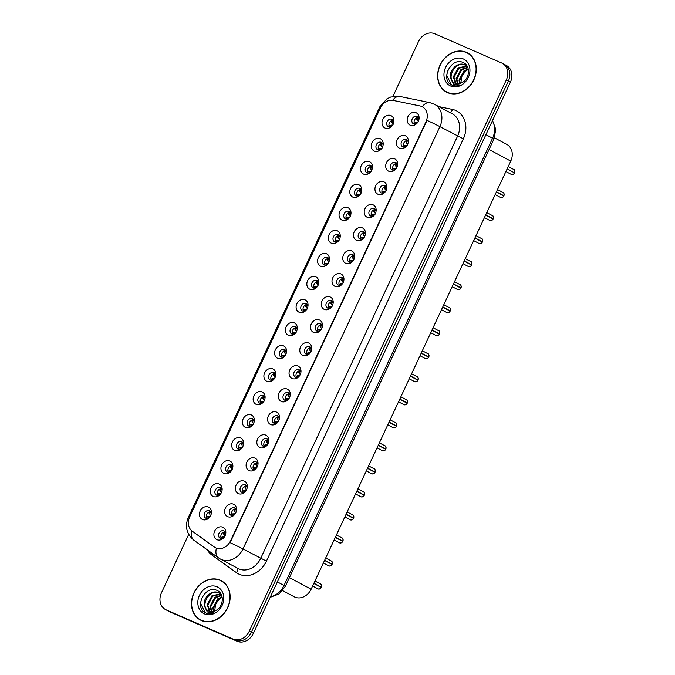 <?xml version="1.0" encoding="UTF-8"?>
<svg xmlns="http://www.w3.org/2000/svg" width="675" height="675" viewBox="0 0 675 675"><rect width="100%" height="100%" fill="white"/><g stroke="black" fill="none" stroke-linecap="round" stroke-linejoin="round"><path stroke-width="1.01" d="M374.33 151.082A6.885 5.704 118.1 0 1 372.009 142.56A6.885 5.704 118.1 0 1 380.143 138.611A6.885 5.704 118.1 0 1 383.189 144.408A6.885 5.704 118.1 0 1 380.194 150.036A6.885 5.704 118.1 0 1 374.33 151.082M383.088 145.193A4.134 3.417 -61.9 0 0 381.451 142.408A4.134 3.417 -61.9 0 0 381.248 142.315A4.134 3.417 -61.9 0 0 376.431 144.568A4.134 3.417 -61.9 0 0 377.561 149.698A4.134 3.417 -61.9 0 0 377.764 149.799A4.134 3.417 -61.9 0 0 380.784 149.512M363.589 174.108A6.885 5.704 118.1 0 1 361.268 165.586A6.885 5.704 118.1 0 1 369.402 161.637A6.885 5.704 118.1 0 1 372.457 167.434A6.885 5.704 118.1 0 1 369.453 173.062A6.885 5.704 118.1 0 1 363.589 174.108M372.347 168.218A4.134 3.417 -61.9 0 0 370.71 165.434A4.134 3.417 -61.9 0 0 370.516 165.341A4.134 3.417 -61.9 0 0 365.69 167.594A4.134 3.417 -61.9 0 0 366.829 172.724A4.134 3.417 -61.9 0 0 367.023 172.825A4.134 3.417 -61.9 0 0 370.043 172.538M352.856 197.134A6.885 5.704 118.1 0 1 350.536 188.612A6.885 5.704 118.1 0 1 358.67 184.663A6.885 5.704 118.1 0 1 361.716 190.46A6.885 5.704 118.1 0 1 358.72 196.088A6.885 5.704 118.1 0 1 352.856 197.134M361.614 191.244A4.134 3.417 -61.9 0 0 359.977 188.46A4.134 3.417 -61.9 0 0 359.775 188.367A4.134 3.417 -61.9 0 0 354.949 190.62A4.134 3.417 -61.9 0 0 356.088 195.75A4.134 3.417 -61.9 0 0 356.282 195.851A4.134 3.417 -61.9 0 0 359.311 195.564M342.115 220.16A6.885 5.704 118.1 0 1 339.795 211.638A6.885 5.704 118.1 0 1 347.929 207.689A6.885 5.704 118.1 0 1 350.983 213.486A6.885 5.704 118.1 0 1 347.979 219.113A6.885 5.704 118.1 0 1 342.115 220.16M350.873 214.27A4.134 3.417 -61.9 0 0 349.237 211.494A4.134 3.417 -61.9 0 0 349.034 211.393A4.134 3.417 -61.9 0 0 344.216 213.646A4.134 3.417 -61.9 0 0 345.347 218.776A4.134 3.417 -61.9 0 0 345.549 218.877A4.134 3.417 -61.9 0 0 348.57 218.59M331.374 243.186A6.885 5.704 118.1 0 1 329.054 234.664A6.885 5.704 118.1 0 1 337.196 230.715A6.885 5.704 118.1 0 1 340.242 236.512A6.885 5.704 118.1 0 1 337.238 242.139A6.885 5.704 118.1 0 1 331.374 243.186M340.141 237.296A4.134 3.417 -61.9 0 0 338.496 234.52A4.134 3.417 -61.9 0 0 338.302 234.419A4.134 3.417 -61.9 0 0 333.475 236.672A4.134 3.417 -61.9 0 0 334.614 241.81A4.134 3.417 -61.9 0 0 334.808 241.903A4.134 3.417 -61.9 0 0 337.837 241.616M320.642 266.212A6.885 5.704 118.1 0 1 318.322 257.698A6.885 5.704 118.1 0 1 326.455 253.741A6.885 5.704 118.1 0 1 329.501 259.538A6.885 5.704 118.1 0 1 326.506 265.165A6.885 5.704 118.1 0 1 320.642 266.212M329.4 260.322A4.134 3.417 -61.9 0 0 327.763 257.546A4.134 3.417 -61.9 0 0 327.561 257.445A4.134 3.417 -61.9 0 0 322.743 259.698A4.134 3.417 -61.9 0 0 323.873 264.836A4.134 3.417 -61.9 0 0 324.076 264.929A4.134 3.417 -61.9 0 0 327.097 264.642M309.901 289.238A6.885 5.704 118.1 0 1 307.581 280.724A6.885 5.704 118.1 0 1 315.714 276.767A6.885 5.704 118.1 0 1 318.769 282.563A6.885 5.704 118.1 0 1 315.765 288.2A6.885 5.704 118.1 0 1 309.901 289.238M318.659 283.348A4.134 3.417 -61.9 0 0 317.022 280.572A4.134 3.417 -61.9 0 0 316.828 280.471A4.134 3.417 -61.9 0 0 312.002 282.724A4.134 3.417 -61.9 0 0 313.141 287.862A4.134 3.417 -61.9 0 0 313.335 287.955A4.134 3.417 -61.9 0 0 316.356 287.668M299.168 312.263A6.885 5.704 118.1 0 1 296.848 303.75A6.885 5.704 118.1 0 1 304.982 299.801A6.885 5.704 118.1 0 1 308.028 305.598A6.885 5.704 118.1 0 1 305.032 311.226A6.885 5.704 118.1 0 1 299.168 312.263M307.927 306.374A4.134 3.417 -61.9 0 0 306.29 303.598A4.134 3.417 -61.9 0 0 306.087 303.505A4.134 3.417 -61.9 0 0 301.261 305.75A4.134 3.417 -61.9 0 0 302.4 310.888A4.134 3.417 -61.9 0 0 302.602 310.981A4.134 3.417 -61.9 0 0 305.623 310.694M288.427 335.289A6.885 5.704 118.1 0 1 286.107 326.776A6.885 5.704 118.1 0 1 294.241 322.827A6.885 5.704 118.1 0 1 297.295 328.624A6.885 5.704 118.1 0 1 294.292 334.252A6.885 5.704 118.1 0 1 288.427 335.289M297.186 329.408A4.134 3.417 -61.9 0 0 295.549 326.624A4.134 3.417 -61.9 0 0 295.346 326.531A4.134 3.417 -61.9 0 0 290.528 328.776A4.134 3.417 -61.9 0 0 291.659 333.914A4.134 3.417 -61.9 0 0 291.862 334.007A4.134 3.417 -61.9 0 0 294.882 333.728M277.687 358.324A6.885 5.704 118.1 0 1 275.366 349.802A6.885 5.704 118.1 0 1 283.508 345.853A6.885 5.704 118.1 0 1 286.554 351.65A6.885 5.704 118.1 0 1 283.551 357.277A6.885 5.704 118.1 0 1 277.687 358.324M286.453 352.434A4.134 3.417 -61.9 0 0 284.808 349.65A4.134 3.417 -61.9 0 0 284.614 349.557A4.134 3.417 -61.9 0 0 279.788 351.802A4.134 3.417 -61.9 0 0 280.927 356.94A4.134 3.417 -61.9 0 0 281.121 357.033A4.134 3.417 -61.9 0 0 284.15 356.754M266.954 381.35A6.885 5.704 118.1 0 1 264.634 372.828A6.885 5.704 118.1 0 1 272.767 368.879A6.885 5.704 118.1 0 1 275.822 374.676A6.885 5.704 118.1 0 1 272.818 380.303A6.885 5.704 118.1 0 1 266.954 381.35M275.712 375.46A4.134 3.417 -61.9 0 0 274.075 372.676A4.134 3.417 -61.9 0 0 273.873 372.583A4.134 3.417 -61.9 0 0 269.055 374.836A4.134 3.417 -61.9 0 0 270.186 379.966A4.134 3.417 -61.9 0 0 270.388 380.067A4.134 3.417 -61.9 0 0 273.409 379.78M256.213 404.376A6.885 5.704 118.1 0 1 253.893 395.854A6.885 5.704 118.1 0 1 262.027 391.905A6.885 5.704 118.1 0 1 265.081 397.702A6.885 5.704 118.1 0 1 262.077 403.329A6.885 5.704 118.1 0 1 256.213 404.376M264.971 398.486A4.134 3.417 -61.9 0 0 263.334 395.702A4.134 3.417 -61.9 0 0 263.14 395.609A4.134 3.417 -61.9 0 0 258.314 397.862A4.134 3.417 -61.9 0 0 259.453 402.992A4.134 3.417 -61.9 0 0 259.647 403.093A4.134 3.417 -61.9 0 0 262.668 402.806M245.481 427.402A6.885 5.704 118.1 0 1 243.16 418.88A6.885 5.704 118.1 0 1 251.294 414.931A6.885 5.704 118.1 0 1 254.34 420.727A6.885 5.704 118.1 0 1 251.345 426.355A6.885 5.704 118.1 0 1 245.481 427.402M254.239 421.512A4.134 3.417 -61.9 0 0 252.602 418.728A4.134 3.417 -61.9 0 0 252.399 418.635A4.134 3.417 -61.9 0 0 247.573 420.888A4.134 3.417 -61.9 0 0 248.712 426.018A4.134 3.417 -61.9 0 0 248.915 426.119A4.134 3.417 -61.9 0 0 251.935 425.832M234.74 450.428A6.885 5.704 118.1 0 1 232.419 441.906A6.885 5.704 118.1 0 1 240.553 437.957A6.885 5.704 118.1 0 1 243.608 443.753A6.885 5.704 118.1 0 1 240.604 449.381A6.885 5.704 118.1 0 1 234.74 450.428M243.498 444.538A4.134 3.417 -61.9 0 0 241.861 441.754A4.134 3.417 -61.9 0 0 241.658 441.661A4.134 3.417 -61.9 0 0 236.841 443.914A4.134 3.417 -61.9 0 0 237.971 449.044A4.134 3.417 -61.9 0 0 238.174 449.145A4.134 3.417 -61.9 0 0 241.194 448.858M223.999 473.453A6.885 5.704 118.1 0 1 221.678 464.932A6.885 5.704 118.1 0 1 229.821 460.983A6.885 5.704 118.1 0 1 232.867 466.779A6.885 5.704 118.1 0 1 229.863 472.407A6.885 5.704 118.1 0 1 223.999 473.453M232.765 467.564A4.134 3.417 -61.9 0 0 231.12 464.788A4.134 3.417 -61.9 0 0 230.926 464.687A4.134 3.417 -61.9 0 0 226.1 466.94A4.134 3.417 -61.9 0 0 227.239 472.07A4.134 3.417 -61.9 0 0 227.433 472.171A4.134 3.417 -61.9 0 0 230.462 471.884M213.266 496.479A6.885 5.704 118.1 0 1 210.946 487.958A6.885 5.704 118.1 0 1 219.08 484.009A6.885 5.704 118.1 0 1 222.134 489.805A6.885 5.704 118.1 0 1 219.13 495.433A6.885 5.704 118.1 0 1 213.266 496.479M222.024 490.59A4.134 3.417 -61.9 0 0 220.387 487.814A4.134 3.417 -61.9 0 0 220.185 487.713A4.134 3.417 -61.9 0 0 215.367 489.966A4.134 3.417 -61.9 0 0 216.498 495.104A4.134 3.417 -61.9 0 0 216.7 495.197A4.134 3.417 -61.9 0 0 219.721 494.91M202.525 519.505A6.885 5.704 118.1 0 1 200.205 510.992A6.885 5.704 118.1 0 1 208.339 507.035A6.885 5.704 118.1 0 1 211.393 512.831A6.885 5.704 118.1 0 1 208.389 518.459A6.885 5.704 118.1 0 1 202.525 519.505M211.283 513.616A4.134 3.417 -61.9 0 0 209.647 510.84A4.134 3.417 -61.9 0 0 209.453 510.739A4.134 3.417 -61.9 0 0 204.626 512.992A4.134 3.417 -61.9 0 0 205.765 518.13A4.134 3.417 -61.9 0 0 205.959 518.223A4.134 3.417 -61.9 0 0 208.98 517.936M385.062 128.056A6.885 5.704 118.1 0 1 382.742 119.534A6.885 5.704 118.1 0 1 390.884 115.585A6.885 5.704 118.1 0 1 393.93 121.382A6.885 5.704 118.1 0 1 390.926 127.01A6.885 5.704 118.1 0 1 385.062 128.056M393.829 122.167A4.134 3.417 -61.9 0 0 392.183 119.382A4.134 3.417 -61.9 0 0 391.989 119.289A4.134 3.417 -61.9 0 0 387.163 121.534A4.134 3.417 -61.9 0 0 388.302 126.672A4.134 3.417 -61.9 0 0 388.496 126.773A4.134 3.417 -61.9 0 0 391.525 126.487M399.499 148.213A6.885 5.704 118.1 0 1 397.17 139.7A6.885 5.704 118.1 0 1 405.312 135.743A6.885 5.704 118.1 0 1 408.358 141.539A6.885 5.704 118.1 0 1 405.363 147.175A6.885 5.704 118.1 0 1 399.499 148.213M408.257 142.324A4.134 3.417 -61.9 0 0 406.612 139.548A4.134 3.417 -61.9 0 0 406.418 139.447A4.134 3.417 -61.9 0 0 401.591 141.699A4.134 3.417 -61.9 0 0 402.73 146.838A4.134 3.417 -61.9 0 0 402.924 146.931A4.134 3.417 -61.9 0 0 405.953 146.644M388.758 171.239A6.885 5.704 118.1 0 1 386.438 162.726A6.885 5.704 118.1 0 1 394.571 158.777A6.885 5.704 118.1 0 1 397.626 164.573A6.885 5.704 118.1 0 1 394.622 170.201A6.885 5.704 118.1 0 1 388.758 171.239M397.516 165.358A4.134 3.417 -61.9 0 0 395.879 162.574A4.134 3.417 -61.9 0 0 395.677 162.481A4.134 3.417 -61.9 0 0 390.859 164.725A4.134 3.417 -61.9 0 0 391.989 169.864A4.134 3.417 -61.9 0 0 392.192 169.957A4.134 3.417 -61.9 0 0 395.212 169.678M378.017 194.265A6.885 5.704 118.1 0 1 375.697 185.752A6.885 5.704 118.1 0 1 383.83 181.803A6.885 5.704 118.1 0 1 386.885 187.599A6.885 5.704 118.1 0 1 383.881 193.227A6.885 5.704 118.1 0 1 378.017 194.265M386.783 188.384A4.134 3.417 -61.9 0 0 385.138 185.6A4.134 3.417 -61.9 0 0 384.944 185.507A4.134 3.417 -61.9 0 0 380.118 187.751A4.134 3.417 -61.9 0 0 381.257 192.89A4.134 3.417 -61.9 0 0 381.451 192.982A4.134 3.417 -61.9 0 0 384.48 192.704M367.284 217.299A6.885 5.704 118.1 0 1 364.964 208.778A6.885 5.704 118.1 0 1 373.098 204.829A6.885 5.704 118.1 0 1 376.144 210.625A6.885 5.704 118.1 0 1 373.148 216.253A6.885 5.704 118.1 0 1 367.284 217.299M376.043 211.41A4.134 3.417 -61.9 0 0 374.406 208.626A4.134 3.417 -61.9 0 0 374.203 208.533A4.134 3.417 -61.9 0 0 369.377 210.777A4.134 3.417 -61.9 0 0 370.516 215.916A4.134 3.417 -61.9 0 0 370.718 216.008A4.134 3.417 -61.9 0 0 373.739 215.73M356.543 240.325A6.885 5.704 118.1 0 1 354.223 231.803A6.885 5.704 118.1 0 1 362.357 227.855A6.885 5.704 118.1 0 1 365.411 233.651A6.885 5.704 118.1 0 1 362.407 239.279A6.885 5.704 118.1 0 1 356.543 240.325M365.302 234.436A4.134 3.417 -61.9 0 0 363.665 231.652A4.134 3.417 -61.9 0 0 363.471 231.559A4.134 3.417 -61.9 0 0 358.644 233.812A4.134 3.417 -61.9 0 0 359.775 238.942A4.134 3.417 -61.9 0 0 359.977 239.043A4.134 3.417 -61.9 0 0 362.998 238.756M345.811 263.351A6.885 5.704 118.1 0 1 343.482 254.829A6.885 5.704 118.1 0 1 351.624 250.881A6.885 5.704 118.1 0 1 354.67 256.677A6.885 5.704 118.1 0 1 351.675 262.305A6.885 5.704 118.1 0 1 345.811 263.351M354.569 257.462A4.134 3.417 -61.9 0 0 352.924 254.677A4.134 3.417 -61.9 0 0 352.73 254.585A4.134 3.417 -61.9 0 0 347.903 256.837A4.134 3.417 -61.9 0 0 349.043 261.968A4.134 3.417 -61.9 0 0 349.237 262.069A4.134 3.417 -61.9 0 0 352.266 261.782M335.07 286.377A6.885 5.704 118.1 0 1 332.75 277.855A6.885 5.704 118.1 0 1 340.883 273.907A6.885 5.704 118.1 0 1 343.938 279.703A6.885 5.704 118.1 0 1 340.934 285.331A6.885 5.704 118.1 0 1 335.07 286.377M343.828 280.488A4.134 3.417 -61.9 0 0 342.191 277.703A4.134 3.417 -61.9 0 0 341.989 277.611A4.134 3.417 -61.9 0 0 337.171 279.863A4.134 3.417 -61.9 0 0 338.302 284.993A4.134 3.417 -61.9 0 0 338.504 285.095A4.134 3.417 -61.9 0 0 341.525 284.808M324.329 309.403A6.885 5.704 118.1 0 1 322.009 300.881A6.885 5.704 118.1 0 1 330.142 296.933A6.885 5.704 118.1 0 1 333.197 302.729A6.885 5.704 118.1 0 1 330.193 308.357A6.885 5.704 118.1 0 1 324.329 309.403M333.096 303.514A4.134 3.417 -61.9 0 0 331.45 300.738A4.134 3.417 -61.9 0 0 331.256 300.637A4.134 3.417 -61.9 0 0 326.43 302.889A4.134 3.417 -61.9 0 0 327.569 308.019A4.134 3.417 -61.9 0 0 327.763 308.121A4.134 3.417 -61.9 0 0 330.792 307.834M313.597 332.429A6.885 5.704 118.1 0 1 311.276 323.907A6.885 5.704 118.1 0 1 319.41 319.958A6.885 5.704 118.1 0 1 322.456 325.755A6.885 5.704 118.1 0 1 319.461 331.383A6.885 5.704 118.1 0 1 313.597 332.429M322.355 326.54A4.134 3.417 -61.9 0 0 320.718 323.764A4.134 3.417 -61.9 0 0 320.515 323.663A4.134 3.417 -61.9 0 0 315.689 325.915A4.134 3.417 -61.9 0 0 316.828 331.054A4.134 3.417 -61.9 0 0 317.031 331.147A4.134 3.417 -61.9 0 0 320.051 330.86M302.856 355.455A6.885 5.704 118.1 0 1 300.535 346.933A6.885 5.704 118.1 0 1 308.669 342.984A6.885 5.704 118.1 0 1 311.723 348.781A6.885 5.704 118.1 0 1 308.72 354.409A6.885 5.704 118.1 0 1 302.856 355.455M311.614 349.566A4.134 3.417 -61.9 0 0 309.977 346.79A4.134 3.417 -61.9 0 0 309.783 346.688A4.134 3.417 -61.9 0 0 304.957 348.941A4.134 3.417 -61.9 0 0 306.087 354.08A4.134 3.417 -61.9 0 0 306.29 354.173A4.134 3.417 -61.9 0 0 309.31 353.886M292.123 378.481A6.885 5.704 118.1 0 1 289.794 369.968A6.885 5.704 118.1 0 1 297.937 366.01A6.885 5.704 118.1 0 1 300.983 371.807A6.885 5.704 118.1 0 1 297.987 377.435A6.885 5.704 118.1 0 1 292.123 378.481M300.881 372.592A4.134 3.417 -61.9 0 0 299.244 369.816A4.134 3.417 -61.9 0 0 299.042 369.714A4.134 3.417 -61.9 0 0 294.216 371.967A4.134 3.417 -61.9 0 0 295.355 377.106A4.134 3.417 -61.9 0 0 295.549 377.198A4.134 3.417 -61.9 0 0 298.578 376.912M281.382 401.507A6.885 5.704 118.1 0 1 279.062 392.993A6.885 5.704 118.1 0 1 287.196 389.036A6.885 5.704 118.1 0 1 290.25 394.833A6.885 5.704 118.1 0 1 287.246 400.469A6.885 5.704 118.1 0 1 281.382 401.507M290.14 395.618A4.134 3.417 -61.9 0 0 288.503 392.842A4.134 3.417 -61.9 0 0 288.301 392.74A4.134 3.417 -61.9 0 0 283.483 394.993A4.134 3.417 -61.9 0 0 284.614 400.132A4.134 3.417 -61.9 0 0 284.816 400.224A4.134 3.417 -61.9 0 0 287.837 399.938M270.641 424.533A6.885 5.704 118.1 0 1 268.321 416.019A6.885 5.704 118.1 0 1 276.463 412.071A6.885 5.704 118.1 0 1 279.509 417.867A6.885 5.704 118.1 0 1 276.505 423.495A6.885 5.704 118.1 0 1 270.641 424.533M279.408 418.652A4.134 3.417 -61.9 0 0 277.762 415.868A4.134 3.417 -61.9 0 0 277.568 415.775A4.134 3.417 -61.9 0 0 272.742 418.019A4.134 3.417 -61.9 0 0 273.881 423.157A4.134 3.417 -61.9 0 0 274.075 423.25A4.134 3.417 -61.9 0 0 277.104 422.972M259.909 447.559A6.885 5.704 118.1 0 1 257.588 439.045A6.885 5.704 118.1 0 1 265.722 435.097A6.885 5.704 118.1 0 1 268.768 440.893A6.885 5.704 118.1 0 1 265.773 446.521A6.885 5.704 118.1 0 1 259.909 447.559M268.667 441.678A4.134 3.417 -61.9 0 0 267.03 438.893A4.134 3.417 -61.9 0 0 266.827 438.801A4.134 3.417 -61.9 0 0 262.001 441.045A4.134 3.417 -61.9 0 0 263.14 446.183A4.134 3.417 -61.9 0 0 263.343 446.276A4.134 3.417 -61.9 0 0 266.363 445.998M249.168 470.593A6.885 5.704 118.1 0 1 246.847 462.071A6.885 5.704 118.1 0 1 254.981 458.123A6.885 5.704 118.1 0 1 258.036 463.919A6.885 5.704 118.1 0 1 255.032 469.547A6.885 5.704 118.1 0 1 249.168 470.593M257.926 464.704A4.134 3.417 -61.9 0 0 256.289 461.919A4.134 3.417 -61.9 0 0 256.095 461.827A4.134 3.417 -61.9 0 0 251.269 464.071A4.134 3.417 -61.9 0 0 252.408 469.209A4.134 3.417 -61.9 0 0 252.602 469.302A4.134 3.417 -61.9 0 0 255.622 469.024M238.435 493.619A6.885 5.704 118.1 0 1 236.107 485.097A6.885 5.704 118.1 0 1 244.249 481.148A6.885 5.704 118.1 0 1 247.295 486.945A6.885 5.704 118.1 0 1 244.299 492.573A6.885 5.704 118.1 0 1 238.435 493.619M247.193 487.73A4.134 3.417 -61.9 0 0 245.557 484.945A4.134 3.417 -61.9 0 0 245.354 484.852A4.134 3.417 -61.9 0 0 240.528 487.105A4.134 3.417 -61.9 0 0 241.667 492.235A4.134 3.417 -61.9 0 0 241.861 492.337A4.134 3.417 -61.9 0 0 244.89 492.05M227.694 516.645A6.885 5.704 118.1 0 1 225.374 508.123A6.885 5.704 118.1 0 1 233.508 504.174A6.885 5.704 118.1 0 1 236.562 509.971A6.885 5.704 118.1 0 1 233.558 515.599A6.885 5.704 118.1 0 1 227.694 516.645M236.453 510.756A4.134 3.417 -61.9 0 0 234.816 507.971A4.134 3.417 -61.9 0 0 234.613 507.878A4.134 3.417 -61.9 0 0 229.795 510.131A4.134 3.417 -61.9 0 0 230.926 515.261A4.134 3.417 -61.9 0 0 231.128 515.362A4.134 3.417 -61.9 0 0 234.149 515.076M216.953 539.671A6.885 5.704 118.1 0 1 214.633 531.149A6.885 5.704 118.1 0 1 222.775 527.2A6.885 5.704 118.1 0 1 225.821 532.997A6.885 5.704 118.1 0 1 222.817 538.625A6.885 5.704 118.1 0 1 216.953 539.671M225.72 533.782A4.134 3.417 -61.9 0 0 224.075 530.997A4.134 3.417 -61.9 0 0 223.881 530.904A4.134 3.417 -61.9 0 0 219.054 533.157A4.134 3.417 -61.9 0 0 220.193 538.287A4.134 3.417 -61.9 0 0 220.387 538.388A4.134 3.417 -61.9 0 0 223.417 538.102M410.231 125.187A6.885 5.704 118.1 0 1 407.911 116.674A6.885 5.704 118.1 0 1 416.045 112.717A6.885 5.704 118.1 0 1 419.099 118.513A6.885 5.704 118.1 0 1 416.095 124.141A6.885 5.704 118.1 0 1 410.231 125.187M418.989 119.298A4.134 3.417 -61.9 0 0 417.352 116.522A4.134 3.417 -61.9 0 0 417.158 116.421A4.134 3.417 -61.9 0 0 412.332 118.673A4.134 3.417 -61.9 0 0 413.463 123.812A4.134 3.417 -61.9 0 0 413.665 123.905A4.134 3.417 -61.9 0 0 416.686 123.618M378.844 150.036A4.134 3.417 118.1 0 1 378.759 145.657A4.134 3.417 118.1 0 1 382.438 143.286M368.103 173.062A4.134 3.417 118.1 0 1 368.018 168.682A4.134 3.417 118.1 0 1 371.706 166.312M357.362 196.088A4.134 3.417 118.1 0 1 357.286 191.708A4.134 3.417 118.1 0 1 360.965 189.338M346.629 219.113A4.134 3.417 118.1 0 1 346.545 214.734A4.134 3.417 118.1 0 1 350.232 212.363M335.888 242.148A4.134 3.417 118.1 0 1 335.804 237.76A4.134 3.417 118.1 0 1 339.491 235.389M325.156 265.174A4.134 3.417 118.1 0 1 325.072 260.786A4.134 3.417 118.1 0 1 328.75 258.415M314.415 288.2A4.134 3.417 118.1 0 1 314.331 283.821A4.134 3.417 118.1 0 1 318.018 281.441M303.674 311.226A4.134 3.417 118.1 0 1 303.598 306.847A4.134 3.417 118.1 0 1 307.277 304.467M292.942 334.252A4.134 3.417 118.1 0 1 292.857 329.873A4.134 3.417 118.1 0 1 296.544 327.493M282.201 357.277A4.134 3.417 118.1 0 1 282.116 352.898A4.134 3.417 118.1 0 1 285.803 350.527M271.468 380.303A4.134 3.417 118.1 0 1 271.384 375.924A4.134 3.417 118.1 0 1 275.062 373.553M260.727 403.329A4.134 3.417 118.1 0 1 260.643 398.95A4.134 3.417 118.1 0 1 264.33 396.579M249.986 426.355A4.134 3.417 118.1 0 1 249.91 421.976A4.134 3.417 118.1 0 1 253.589 419.605M239.254 449.381A4.134 3.417 118.1 0 1 239.169 445.002A4.134 3.417 118.1 0 1 242.857 442.631M228.513 472.407A4.134 3.417 118.1 0 1 228.428 468.028A4.134 3.417 118.1 0 1 232.116 465.657M217.78 495.442A4.134 3.417 118.1 0 1 217.696 491.054A4.134 3.417 118.1 0 1 221.375 488.683M207.039 518.467A4.134 3.417 118.1 0 1 206.955 514.08A4.134 3.417 118.1 0 1 210.642 511.709M389.576 127.01A4.134 3.417 118.1 0 1 389.492 122.631A4.134 3.417 118.1 0 1 393.179 120.26M404.004 147.175A4.134 3.417 118.1 0 1 403.928 142.796A4.134 3.417 118.1 0 1 407.607 140.417M393.272 170.201A4.134 3.417 118.1 0 1 393.188 165.822A4.134 3.417 118.1 0 1 396.866 163.443M382.531 193.227A4.134 3.417 118.1 0 1 382.447 188.848A4.134 3.417 118.1 0 1 386.134 186.477M371.798 216.253A4.134 3.417 118.1 0 1 371.714 211.874A4.134 3.417 118.1 0 1 375.393 209.503M361.058 239.279A4.134 3.417 118.1 0 1 360.973 234.9A4.134 3.417 118.1 0 1 364.66 232.529M350.317 262.305A4.134 3.417 118.1 0 1 350.241 257.926A4.134 3.417 118.1 0 1 353.919 255.555M339.584 285.331A4.134 3.417 118.1 0 1 339.5 280.952A4.134 3.417 118.1 0 1 343.187 278.581M328.843 308.357A4.134 3.417 118.1 0 1 328.759 303.978A4.134 3.417 118.1 0 1 332.446 301.607M318.111 331.391A4.134 3.417 118.1 0 1 318.026 327.004A4.134 3.417 118.1 0 1 321.705 324.633M307.37 354.417A4.134 3.417 118.1 0 1 307.285 350.03A4.134 3.417 118.1 0 1 310.973 347.659M296.629 377.443A4.134 3.417 118.1 0 1 296.553 373.056A4.134 3.417 118.1 0 1 300.232 370.685M285.896 400.469A4.134 3.417 118.1 0 1 285.812 396.09A4.134 3.417 118.1 0 1 289.499 393.711M275.155 423.495A4.134 3.417 118.1 0 1 275.071 419.116A4.134 3.417 118.1 0 1 278.758 416.737M264.423 446.521A4.134 3.417 118.1 0 1 264.338 442.142A4.134 3.417 118.1 0 1 268.017 439.771M253.682 469.547A4.134 3.417 118.1 0 1 253.597 465.168A4.134 3.417 118.1 0 1 257.285 462.797M242.941 492.573A4.134 3.417 118.1 0 1 242.865 488.194A4.134 3.417 118.1 0 1 246.544 485.823M232.208 515.599A4.134 3.417 118.1 0 1 232.124 511.22A4.134 3.417 118.1 0 1 235.811 508.849M221.468 538.625A4.134 3.417 118.1 0 1 221.383 534.246A4.134 3.417 118.1 0 1 225.07 531.875M414.745 124.149A4.134 3.417 118.1 0 1 414.661 119.762A4.134 3.417 118.1 0 1 418.348 117.391M420.044 105.967A12.395 10.26 118.1 0 1 421.757 106.507A12.395 10.26 118.1 0 1 422.348 106.793A12.395 10.26 118.1 0 1 425.933 121.838L230.563 540.81A12.395 10.26 118.1 0 1 215.325 547.636A12.395 10.26 118.1 0 1 214.363 547.037L192.358 531.25A12.395 10.26 118.1 0 1 189.734 516.797L380.32 108.093A12.395 10.26 118.1 0 1 393.247 100.432L420.044 105.967M494.463 137.818L506.782 144.382A13.77 11.399 118.1 0 1 510.764 161.106L311.141 589.199A13.77 11.399 118.1 0 1 294.207 596.784L282.648 590.617M466.358 52.321A22.258 18.427 -61.9 0 0 440.362 64.446A22.258 18.427 -61.9 0 0 446.487 92.112A22.258 18.427 -61.9 0 0 447.559 92.635A22.258 18.427 -61.9 0 0 473.546 80.511A22.258 18.427 -61.9 0 0 467.429 52.836A22.258 18.427 -61.9 0 0 466.358 52.321M468.323 53.35A22.258 18.427 -61.9 0 0 468.172 53.283A22.258 18.427 -61.9 0 0 466.729 52.743M446.015 91.589A22.258 18.427 -61.9 0 0 447.407 92.568M220.21 580.188A22.258 18.427 -61.9 0 0 194.214 592.312A22.258 18.427 -61.9 0 0 200.332 619.987A22.258 18.427 -61.9 0 0 201.403 620.502A22.258 18.427 -61.9 0 0 227.399 608.377A22.258 18.427 -61.9 0 0 221.282 580.702A22.258 18.427 -61.9 0 0 220.21 580.188M222.168 581.217A22.258 18.427 -61.9 0 0 222.024 581.158A22.258 18.427 -61.9 0 0 220.582 580.61M199.868 619.456A22.258 18.427 -61.9 0 0 201.26 620.435M427.013 120.352L230.091 542.649A16.065 0.582 25 0 1 242.983 548.935A18.36 15.204 118.1 0 1 221.282 559.474A18.36 15.204 118.1 0 1 220.404 559.043L238.106 568.485A18.36 15.204 -61.9 0 0 238.992 568.915A18.36 15.204 -61.9 0 0 260.685 558.377L457.608 136.08A18.36 15.204 -61.9 0 0 452.301 113.797L434.59 104.355A18.36 15.204 118.1 0 1 439.898 126.638A16.065 0.582 -155 0 0 427.013 120.352M422.255 106.777L423.503 107.46M188.705 534.372L161.46 592.793A13.77 11.399 -61.9 0 0 165.443 609.517L167.484 610.605A13.77 11.399 -61.9 0 0 168.151 610.926L235.069 640.162A13.77 11.399 -61.9 0 0 251.345 632.256L508.343 81.118A13.77 11.399 -61.9 0 0 504.368 64.395A13.77 11.399 -61.9 0 0 503.702 64.074M191.818 530.828A16.065 8.952 125.7 0 0 193.894 540.219L218.413 557.812A16.065 8.952 125.7 0 1 216.397 548.176L215.325 547.636M165.443 609.517A13.77 11.399 -61.9 0 0 166.101 609.837L233.027 639.073A13.77 11.399 -61.9 0 0 249.294 631.167L506.301 80.021A13.77 11.399 -61.9 0 0 502.318 63.307A13.77 11.399 -61.9 0 0 501.66 62.986L434.734 33.75A13.77 11.399 -61.9 0 0 418.466 41.648L392.909 96.457M510.384 82.207A13.77 11.399 -61.9 0 0 506.41 65.483L504.368 64.395A13.77 11.399 -61.9 0 1 508.343 81.118L251.345 632.256A13.77 11.399 -61.9 0 1 235.069 640.162L168.151 610.926A13.77 11.399 -61.9 0 1 167.484 610.605L169.526 611.693A13.77 11.399 -61.9 0 0 170.193 612.014L237.111 641.25A13.77 11.399 -61.9 0 0 253.387 633.352L510.384 82.207L506.301 80.021M511.11 174.302A2.751 2.278 -61.9 0 0 511.237 174.378A2.751 2.278 -61.9 0 0 511.372 174.445A2.751 2.278 -61.9 0 0 514.569 172.969L507.195 168.767M416.931 117.661L416.796 119.416L417.513 120.395M414.307 123.289L415.462 122.386M417.935 122.361L415.319 122.386M416.77 122.242L415.192 124.133M418.373 121.424L417.589 120.496L417.563 118.648L418.483 117.61M416.796 119.416L417.589 120.496M508.233 166.531L513.827 169.518C514.637 169.526 514.924 170.606 514.688 172.758L514.671 172.749A2.751 2.278 -61.9 0 0 513.827 169.518A2.751 2.278 -61.9 0 0 513.7 169.45M393.204 124.293L392.42 123.356L392.394 121.517L393.323 120.471M392.766 125.229L390.15 125.255L389.137 126.158M391.61 125.103L390.023 126.993M391.635 122.285L391.762 120.521M500.377 197.328A2.751 2.278 -61.9 0 0 500.504 197.404A2.751 2.278 -61.9 0 0 500.631 197.471A2.751 2.278 -61.9 0 0 503.837 195.995L496.353 192.004M406.19 140.687L406.063 142.442L406.78 143.421M403.566 146.323L404.722 145.412M496.37 191.97L503.913 195.775A2.751 2.278 -61.9 0 0 503.094 192.544C503.896 192.552 504.183 193.632 503.947 195.784L496.454 191.793M407.202 145.387L404.578 145.42M406.038 145.268L404.452 147.158M407.632 144.45L406.848 143.522L406.823 141.674L407.751 140.636M406.063 142.442L406.848 143.522M489.637 220.354A2.751 2.278 -61.9 0 0 489.763 220.43A2.751 2.278 -61.9 0 0 489.898 220.497A2.751 2.278 -61.9 0 0 493.096 219.021L485.62 215.038M395.449 163.713L395.322 165.476L396.039 166.447M392.825 169.349L393.989 168.438M485.637 214.996L493.214 218.818L485.722 214.819M396.461 168.412L393.846 168.446M395.297 168.294L393.711 170.184M396.9 167.476L396.115 166.548L396.09 164.7L397.01 163.662M395.322 165.476L396.115 166.548M486.759 212.591L492.353 215.57C493.163 215.578 493.442 216.658 493.214 218.818L493.197 218.81A2.751 2.278 -61.9 0 0 492.353 215.57A2.751 2.278 -61.9 0 0 492.218 215.511M482.363 242.047L482.363 242.055C481.579 243.278 480.507 243.768 479.157 243.523A2.751 2.278 -61.9 0 0 482.363 242.047L474.879 238.064M384.716 186.739L384.59 188.502L385.298 189.472M382.092 192.375L383.248 191.464M474.896 238.022L482.473 241.844L474.981 237.845M385.72 191.438L383.105 191.472M384.564 191.32L382.978 193.21M386.159 190.502L385.374 189.574L385.349 187.726L386.277 186.688M384.59 188.502L385.374 189.574M468.163 266.414A2.751 2.278 -61.9 0 0 468.29 266.482A2.751 2.278 -61.9 0 0 468.425 266.549A2.751 2.278 -61.9 0 0 471.623 265.073L464.138 261.09M373.975 209.765L373.849 211.528L374.566 212.498M371.351 215.401L372.516 214.498M464.155 261.048L471.741 264.87L464.24 260.871M374.988 214.464L372.372 214.498M373.823 214.346L372.237 216.236M375.427 213.536L374.642 212.6L374.617 210.752L375.536 209.714M373.849 211.528L374.642 212.6M465.286 258.643L470.88 261.622C471.682 261.638 471.968 262.718 471.741 264.87L471.724 264.862A2.751 2.278 -61.9 0 0 470.88 261.622A2.751 2.278 -61.9 0 0 470.745 261.562M382.472 147.319L381.687 146.382L381.662 144.543L382.582 143.497M382.033 148.255L379.418 148.281L378.397 149.183M380.869 148.129L379.282 150.019M380.894 145.311L381.021 143.547M371.731 170.345L370.946 169.408L370.921 167.569L371.841 166.523M371.292 171.281L368.677 171.307L367.664 172.209M370.128 171.155L368.55 173.045M370.153 168.337L370.28 166.573M360.99 193.371L360.205 192.443L360.18 190.595L361.108 189.548M360.56 194.307L357.936 194.332L356.923 195.235M359.395 194.189L357.809 196.071M359.421 191.363L359.547 189.599M469.716 54.329A22.03 18.242 -61.9 0 0 469.133 54.008L467.319 53.038A22.03 18.242 -61.9 0 0 466.256 52.523A22.03 18.242 -61.9 0 0 440.53 64.53A22.03 18.242 -61.9 0 0 446.588 91.91A22.03 18.242 -61.9 0 0 447.652 92.424A22.03 18.242 -61.9 0 0 473.377 80.426A22.03 18.242 -61.9 0 0 467.319 53.038M459.532 83.514L459.017 80.097L463.877 70.959L468.214 68.977M460.088 83.379L459.743 80.485L464.602 71.347L468.323 69.508M457.523 83.692L456.131 78.562L461 69.424L467.665 67.281M457.996 83.692L456.857 78.95L461.717 69.803L467.809 67.643M455.752 83.413L453.254 77.026L458.114 67.888L466.619 66.066M456.173 83.514L453.971 77.406L458.831 68.268L466.931 66.336M450.807 78.671A10.378 8.589 -61.9 0 0 454.343 82.839A10.378 8.589 -61.9 0 0 454.849 83.084A10.378 8.589 -61.9 0 0 462.307 82.443C469.834 78.772 470.61 65.72 463.514 62.724C451.516 56.185 439.94 79.405 451.373 84.831L451.955 85.109C454.553 86.206 457.304 86.172 460.198 85.008L453.423 84.08L450.807 78.671C447.837 71.407 457.481 61.096 464.729 64.884L467.505 66.918M455.245 83.295C445.289 79.684 455.068 59.999 465.446 65.272L465.607 65.348M460.814 83.143L461.852 75.895L466.729 70.073M463.278 58.928A14.96 12.395 -61.9 0 0 445.593 67.508A14.96 12.395 -61.9 0 0 450.638 86.029A14.96 12.395 -61.9 0 0 468.323 77.439A14.96 12.395 -61.9 0 0 463.278 58.928M446.588 91.91L448.411 92.88A22.03 18.242 -61.9 0 0 449.002 93.184M451.491 84.89L446.723 75.532L447.626 70.799M223.568 582.204A22.03 18.242 -61.9 0 0 222.986 581.875L221.172 580.905A22.03 18.242 -61.9 0 0 220.109 580.39A22.03 18.242 -61.9 0 0 194.383 592.397A22.03 18.242 -61.9 0 0 200.441 619.785A22.03 18.242 -61.9 0 0 201.504 620.3A22.03 18.242 -61.9 0 0 227.23 608.293A22.03 18.242 -61.9 0 0 221.172 580.905M213.384 611.381L212.87 607.964L217.73 598.826L222.058 596.843M213.941 611.246L213.587 608.352L218.455 599.214L222.168 597.375M211.368 611.558L209.984 606.428L214.844 597.291L221.51 595.148M211.849 611.558L210.71 606.817L215.57 597.679L221.662 595.519M209.604 611.28L207.107 604.893L211.967 595.755L220.463 593.933M210.026 611.381L207.824 605.281L212.684 596.135L220.784 594.211M204.66 606.547A10.378 8.589 -61.9 0 0 208.195 610.706A10.378 8.589 -61.9 0 0 208.693 610.951A10.378 8.589 -61.9 0 0 216.16 610.31C223.687 606.639 224.463 593.595 217.358 590.591C205.369 584.052 193.793 607.272 205.225 612.697L205.799 612.976C208.406 614.073 211.148 614.039 214.043 612.875L207.276 611.947L204.66 606.547C201.69 599.282 211.334 588.971 218.573 592.76L221.349 594.785M209.09 611.162C199.142 607.551 208.921 587.866 219.299 593.139L219.459 593.215M214.667 611.01L215.705 603.762L220.573 597.94M217.122 586.794A14.96 12.395 -61.9 0 0 199.446 595.384A14.96 12.395 -61.9 0 0 204.491 613.896A14.96 12.395 -61.9 0 0 222.168 605.306A14.96 12.395 -61.9 0 0 217.122 586.794M200.441 619.785L202.255 620.747A22.03 18.242 -61.9 0 0 202.854 621.051M205.335 612.757L200.576 603.399L201.479 598.666M457.422 289.44A2.751 2.278 -61.9 0 0 457.549 289.507A2.751 2.278 -61.9 0 0 457.684 289.575A2.751 2.278 -61.9 0 0 460.882 288.107L453.406 284.116M363.243 232.791L363.108 234.554L363.825 235.524M360.619 238.427L361.775 237.524M453.423 284.074L461 287.896L453.507 283.897M364.247 237.499L361.631 237.524M363.082 237.372L361.505 239.262M364.686 236.562L363.901 235.626L363.876 233.786L364.795 232.74M363.108 234.554L363.901 235.626M454.545 281.669L460.139 284.656C460.949 284.664 461.236 285.744 461 287.896L460.983 287.887A2.751 2.278 -61.9 0 0 460.139 284.656A2.751 2.278 -61.9 0 0 460.013 284.588M446.69 312.466A2.751 2.278 -61.9 0 0 446.816 312.542A2.751 2.278 -61.9 0 0 446.943 312.601A2.751 2.278 -61.9 0 0 450.149 311.133L442.665 307.142M352.502 255.817L352.375 257.58L353.945 259.588M349.878 261.453L351.034 260.55M442.682 307.1L450.259 310.922L442.766 306.923M353.514 260.525L350.89 260.55M352.35 260.398L350.764 262.288M354.063 255.766L353.135 256.812L353.16 258.652M443.804 304.695L449.407 307.682C450.208 307.69 450.495 308.77 450.259 310.922L450.25 310.913A2.751 2.278 -61.9 0 0 449.407 307.682A2.751 2.278 -61.9 0 0 449.272 307.614M435.949 335.492A2.751 2.278 -61.9 0 0 436.075 335.568A2.751 2.278 -61.9 0 0 436.21 335.627A2.751 2.278 -61.9 0 0 439.408 334.159L431.933 330.168M341.761 278.843L341.634 280.606L342.352 281.585M339.137 284.479L340.301 283.576M431.949 330.134L439.526 333.948L432.034 329.948M342.773 283.551L340.158 283.576M341.609 283.433L340.023 285.314M343.212 282.614L342.427 281.677L342.402 279.838L343.322 278.792M341.634 280.606L342.427 281.677M433.072 327.721L438.666 330.708C439.476 330.716 439.754 331.796 439.526 333.948L439.509 333.939A2.751 2.278 -61.9 0 0 438.666 330.708A2.751 2.278 -61.9 0 0 438.531 330.64M350.257 216.397L349.473 215.468L349.448 213.621L350.367 212.574M349.819 217.333L347.203 217.358L346.191 218.261M348.654 217.215L347.068 219.105M348.68 214.388L348.806 212.625M339.517 239.422L338.732 238.494L338.707 236.647L339.635 235.6M339.078 240.359L336.462 240.384L335.45 241.287M337.922 240.241L336.336 242.131M337.947 237.414L338.074 235.659M328.784 262.448L327.999 261.52L327.974 259.673L328.894 258.635M328.345 263.385L325.73 263.41L324.709 264.313M327.181 263.267L325.595 265.157M327.206 260.44L327.333 258.685M425.208 358.518A2.751 2.278 -61.9 0 0 425.334 358.594A2.751 2.278 -61.9 0 0 425.469 358.653A2.751 2.278 -61.9 0 0 428.676 357.185L421.192 353.194M331.028 301.868L330.902 303.632L331.611 304.611M328.404 307.505L329.56 306.602M421.208 353.16L428.785 356.974L421.293 352.974M332.032 306.577L329.417 306.602M330.877 306.458L329.29 308.348M332.471 305.64L331.687 304.712L331.661 302.864L332.589 301.818M330.902 303.632L331.687 304.712M414.475 381.544A2.751 2.278 -61.9 0 0 414.602 381.62A2.751 2.278 -61.9 0 0 414.737 381.679A2.751 2.278 -61.9 0 0 417.935 380.211L417.909 380.202M320.288 324.894L320.161 326.658L320.878 327.637M317.663 330.531L318.828 329.628M410.468 376.186L418.053 380L410.552 376M321.3 329.602L318.684 329.628M320.136 329.484L318.549 331.374M321.739 328.666L320.954 327.738L320.929 325.89L321.848 324.844M320.161 326.658L320.954 327.738M417.935 380.211L410.451 376.22M411.598 373.773L417.192 376.76C417.994 376.768 418.281 377.848 418.053 380L418.036 379.991A2.751 2.278 -61.9 0 0 417.192 376.76A2.751 2.278 -61.9 0 0 417.057 376.692M403.734 404.57A2.751 2.278 -61.9 0 0 403.861 404.646A2.751 2.278 -61.9 0 0 403.996 404.713A2.751 2.278 -61.9 0 0 407.194 403.237L399.718 399.246M309.555 347.92L309.42 349.684L310.137 350.663M306.931 353.557L308.087 352.654M399.735 399.212L407.312 403.026L399.819 399.035M310.559 352.628L307.943 352.654M309.395 352.51L307.817 354.4M310.998 351.692L310.213 350.764L310.188 348.916L311.108 347.87M309.42 349.684L310.213 350.764M393.002 427.596A2.751 2.278 -61.9 0 0 393.128 427.672A2.751 2.278 -61.9 0 0 393.255 427.739A2.751 2.278 -61.9 0 0 396.461 426.262L396.436 426.254M298.814 370.955L298.688 372.71L299.405 373.688M296.19 376.582L297.346 375.68M388.994 422.238L396.571 426.052L389.078 422.061M299.827 375.654L297.202 375.68M298.662 375.536L297.076 377.426M300.257 374.718L299.472 373.79L299.447 371.942L300.375 370.904M298.688 372.71L299.472 373.79M387.788 424.828L393.263 427.739C394.605 427.984 395.677 427.494 396.47 426.271L388.977 422.272M390.116 419.825L395.719 422.812C396.52 422.82 396.807 423.9 396.571 426.052L396.562 426.043A2.751 2.278 -61.9 0 0 395.719 422.812A2.751 2.278 -61.9 0 0 395.584 422.744M382.261 450.622A2.751 2.278 -61.9 0 0 382.387 450.697A2.751 2.278 -61.9 0 0 382.523 450.765A2.751 2.278 -61.9 0 0 385.72 449.288L378.245 445.298M288.073 393.981L287.947 395.744L288.664 396.714M285.449 399.617L286.613 398.706M378.262 445.264L385.838 449.077L378.346 445.087M289.086 398.68L286.47 398.714M287.921 398.562L286.335 400.452M289.524 397.744L288.74 396.816L288.714 394.968L289.634 393.93M287.947 395.744L288.74 396.816M318.043 285.474L317.258 284.546L317.233 282.698L318.161 281.661M317.604 286.411L314.989 286.445L313.976 287.348M316.44 286.293L314.862 288.183M316.465 283.475L316.592 281.711M307.302 308.5L306.517 307.572L306.492 305.724L307.42 304.687M306.872 309.437L304.248 309.471L303.235 310.373M305.707 309.319L304.121 311.209M305.733 306.501L305.859 304.737M296.57 331.526L295.785 330.598L295.76 328.75L296.679 327.712M296.131 332.463L293.515 332.497L292.503 333.399M294.967 332.345L293.38 334.235M294.992 329.527L295.118 327.763M285.829 354.561L285.044 353.624L285.019 351.776L285.947 350.738M285.39 355.489L282.774 355.523L281.762 356.425M284.234 355.371L282.648 357.261M284.259 352.552L284.386 350.789M275.096 377.587L274.312 376.65L274.286 374.811L275.206 373.764M274.657 378.523L273.299 378.405M273.493 378.397L271.907 380.287M273.518 375.578L273.645 373.815M272.185 378.548L271.021 379.451M371.52 473.648A2.751 2.278 -61.9 0 0 371.647 473.723A2.751 2.278 -61.9 0 0 371.782 473.791A2.751 2.278 -61.9 0 0 374.988 472.314L367.504 468.332M277.341 417.007L277.214 418.77L277.931 419.74M274.717 422.643L275.873 421.732M367.521 468.29L375.098 472.112L367.605 468.112M278.345 421.706L275.729 421.74M277.189 421.588L275.602 423.478M278.783 420.77L277.999 419.842L277.973 417.994L278.902 416.956M277.214 418.77L277.999 419.842M368.643 465.885L374.245 468.863C375.047 468.872 375.334 469.952 375.098 472.112L375.089 472.103A2.751 2.278 -61.9 0 0 374.245 468.863A2.751 2.278 -61.9 0 0 374.11 468.804M364.247 495.34L364.247 495.349C363.462 496.572 362.391 497.062 361.049 496.817A2.751 2.278 -61.9 0 0 364.247 495.34L356.763 491.358M266.6 440.032L266.473 441.796L267.19 442.766M263.976 445.669L265.14 444.766M356.78 491.316L364.365 495.138L356.864 491.138M267.612 444.732L264.997 444.766M266.448 444.614L264.862 446.504M268.051 443.796L267.266 442.868L267.241 441.02L268.161 439.982M266.473 441.796L267.266 442.868M350.047 519.708A2.751 2.278 -61.9 0 0 350.173 519.775A2.751 2.278 -61.9 0 0 350.308 519.843A2.751 2.278 -61.9 0 0 353.506 518.366L346.03 514.384M255.867 463.058L255.732 464.822L256.449 465.792M253.243 468.695L254.399 467.792M346.047 514.342L353.624 518.164L346.132 514.164M256.871 467.758L254.256 467.792M255.707 467.64L254.129 469.53M257.31 466.83L256.525 465.893L256.5 464.046L257.42 463.008M255.732 464.822L256.525 465.893M347.169 511.937L352.763 514.915C353.573 514.932 353.86 516.012 353.624 518.164L353.607 518.155A2.751 2.278 -61.9 0 0 352.763 514.915A2.751 2.278 -61.9 0 0 352.637 514.856M339.314 542.734A2.751 2.278 -61.9 0 0 339.441 542.801A2.751 2.278 -61.9 0 0 339.567 542.869A2.751 2.278 -61.9 0 0 342.773 541.401L342.748 541.384M245.126 486.084L245 487.848L245.717 488.818M242.502 491.721L243.658 490.818M335.306 537.367L342.883 541.19L335.391 537.19M246.139 490.792L243.515 490.818M244.974 490.666L243.388 492.556M246.569 489.856L245.784 488.919L245.759 487.08L246.687 486.034M245 487.848L245.784 488.919M334.1 539.958L339.576 542.869C340.917 543.113 341.989 542.624 342.782 541.409L335.289 537.41M328.573 565.76A2.751 2.278 -61.9 0 0 328.7 565.836A2.751 2.278 -61.9 0 0 328.835 565.895A2.751 2.278 -61.9 0 0 332.032 564.427L324.557 560.436M234.385 509.11L234.259 510.874L234.976 511.852M231.761 514.747L232.926 513.844M324.574 560.393L332.151 564.216L324.658 560.216M235.398 513.818L232.782 513.844M234.233 513.692L232.647 515.582M235.837 512.882L235.052 511.945L235.027 510.106L235.946 509.06M234.259 510.874L235.052 511.945M325.696 557.989L331.29 560.976C332.1 560.984 332.387 562.064 332.151 564.216L332.134 564.207A2.751 2.278 -61.9 0 0 331.29 560.976A2.751 2.278 -61.9 0 0 331.155 560.908M317.832 588.786A2.751 2.278 -61.9 0 0 317.959 588.862A2.751 2.278 -61.9 0 0 318.094 588.921A2.751 2.278 -61.9 0 0 321.3 587.452L321.275 587.444M223.653 532.136L223.526 533.9L224.243 534.878M221.029 537.773L222.185 536.87M313.833 583.428L321.41 587.242L313.917 583.242M224.657 536.844L222.041 536.87M223.501 536.726L221.915 538.608M225.096 535.908L224.311 534.971L224.286 533.132L225.214 532.086M223.526 533.9L224.311 534.971M312.626 586.01L318.094 588.921C319.444 589.165 320.515 588.676 321.308 587.461L313.816 583.462M264.355 400.613L263.571 399.676L263.545 397.837L264.473 396.79M263.917 401.549L261.301 401.574L260.288 402.477M262.752 401.423L261.174 403.312M262.786 398.604L262.904 396.841M253.614 423.638L252.83 422.702L252.813 420.863L253.733 419.816M253.184 424.575L250.56 424.6L249.547 425.503M252.02 424.448L250.433 426.338M252.045 421.63L252.172 419.867M242.882 446.664L242.097 445.736L242.072 443.888L242.992 442.842M242.443 447.601L239.828 447.626L238.815 448.529M241.279 447.483L239.692 449.364M241.304 444.656L241.431 442.893M232.141 469.69L231.356 468.762L231.331 466.914L232.259 465.868M231.702 470.627L229.087 470.652L228.074 471.555M230.546 470.509L228.96 472.399M230.572 467.682L230.698 465.919M221.408 492.716L220.624 491.788L220.598 489.94L221.518 488.894M220.97 493.653L218.354 493.678L217.333 494.581M219.805 493.535L218.219 495.425M219.831 490.708L219.957 488.953M210.668 515.742L209.883 514.814L209.857 512.966L210.786 511.928M210.229 516.679L207.613 516.704L206.601 517.615M209.073 516.561L207.487 518.451M209.098 513.734L209.216 511.979M230.563 540.81L231.01 541.055M425.933 121.838L426.381 122.082M489.054 149.529L510.764 161.106M289.423 577.623L311.141 589.199M266.439 561.111L242.983 548.935L439.898 126.638L463.362 138.814L266.439 561.111A22.942 19.001 118.1 0 1 239.321 574.282A22.942 19.001 118.1 0 1 236.444 572.645L211.925 555.044A22.942 19.001 118.1 0 1 207.183 549.754M433.713 103.925A18.36 15.204 118.1 0 1 434.59 104.355L429.857 102.642A16.065 8.75 101.7 0 0 422.255 106.743M189.253 517.961A16.065 0.582 -155 0 0 188.215 517.7L379.806 106.836A16.065 0.582 25 0 1 380.827 107.089M379.806 106.836L386.986 98.786L390.774 97.023L400.005 96.483A16.065 8.75 101.7 0 0 392.597 100.322M438.801 106.599L452.452 109.418A22.942 19.001 118.1 0 1 463.362 138.814M249.294 631.167L253.387 633.352M233.027 639.073L237.111 641.25M166.101 609.837L170.193 612.014M452.452 109.418A4.59 2.498 -78.3 0 1 450.098 112.615M212.642 553.669A4.59 2.557 -54.3 0 1 211.925 555.044M237.128 567.962A4.59 2.557 -54.3 0 1 236.444 572.645M270.439 596.767A18.36 15.204 -61.9 0 0 284.048 585.428L492.598 138.198A18.36 15.204 -61.9 0 0 492.379 120.817M485.932 134.646L493.948 139.033L285.398 586.263L277.383 581.875M497.492 189.557L503.094 192.544A2.751 2.278 -61.9 0 0 502.959 192.485M478.896 243.38A2.751 2.278 -61.9 0 0 479.022 243.456A2.751 2.278 -61.9 0 0 479.157 243.523L473.69 240.612M482.465 241.836A2.751 2.278 -61.9 0 0 481.621 238.596A2.751 2.278 -61.9 0 0 481.486 238.537M353.093 258.559L352.401 257.614M428.777 356.965A2.751 2.278 -61.9 0 0 427.933 353.734A2.751 2.278 -61.9 0 0 427.798 353.666M407.295 403.017A2.751 2.278 -61.9 0 0 406.451 399.786A2.751 2.278 -61.9 0 0 406.325 399.718M385.822 449.069A2.751 2.278 -61.9 0 0 384.978 445.837A2.751 2.278 -61.9 0 0 384.843 445.778M360.788 496.673A2.751 2.278 -61.9 0 0 360.914 496.749A2.751 2.278 -61.9 0 0 361.049 496.817L355.573 493.906M364.348 495.129A2.751 2.278 -61.9 0 0 363.504 491.889A2.751 2.278 -61.9 0 0 363.369 491.83M342.875 541.181A2.751 2.278 -61.9 0 0 342.031 537.95A2.751 2.278 -61.9 0 0 341.896 537.882M321.401 587.233A2.751 2.278 -61.9 0 0 320.558 584.002A2.751 2.278 -61.9 0 0 320.423 583.934M422.348 106.793L422.828 107.055M193.894 540.219C186.587 533.959 184.697 526.458 188.215 517.7M429.857 102.642L400.005 96.483M218.413 557.812L220.404 559.043M502.318 63.307L504.368 64.395M492.548 120.471L495.771 129.431L493.948 139.033M270.186 597.316L279.18 593.899L285.398 586.263M505.904 171.534L511.372 174.445C512.722 174.69 513.793 174.201 514.586 172.977M495.163 194.56L500.639 197.471C501.981 197.716 503.052 197.227 503.845 196.003M484.431 217.586L489.898 220.497C491.248 220.742 492.32 220.253 493.113 219.029M482.473 241.844C482.709 239.692 482.423 238.604 481.621 238.596L476.018 235.617M462.949 263.638L468.425 266.549C469.766 266.794 470.838 266.304 471.639 265.081M452.216 286.664L457.684 289.575C459.034 289.82 460.105 289.33 460.898 288.107M441.475 309.69L446.951 312.601C448.293 312.846 449.364 312.356 450.157 311.141M430.743 332.716L436.21 335.627C437.56 335.872 438.632 335.382 439.425 334.167M420.002 355.742L425.469 358.653C426.819 358.898 427.891 358.408 428.684 357.193M428.785 356.974C429.022 354.822 428.735 353.742 427.933 353.734L422.331 350.747M409.261 378.776L414.737 381.687C416.078 381.923 417.15 381.442 417.952 380.219M398.528 401.802L403.996 404.713C405.346 404.958 406.418 404.468 407.211 403.245M407.312 403.026C407.548 400.874 407.261 399.794 406.451 399.786L400.857 396.799M377.055 447.854L382.523 450.765C383.873 451.01 384.944 450.52 385.737 449.297M385.838 449.077C386.066 446.926 385.788 445.846 384.978 445.837L379.384 442.851M272.042 378.548L273.299 378.397M366.314 470.88L371.782 473.791C373.132 474.036 374.203 473.546 374.996 472.323M364.365 495.138C364.593 492.986 364.306 491.898 363.504 491.889L357.91 488.911M344.841 516.932L350.308 519.843C351.658 520.087 352.73 519.598 353.523 518.375M342.883 541.19C343.119 539.038 342.832 537.958 342.031 537.95L336.428 534.963M323.367 562.984L328.835 565.895C330.185 566.139 331.256 565.65 332.049 564.435M321.41 587.242C321.646 585.09 321.359 584.01 320.558 584.002L314.955 581.015"/></g></svg>
